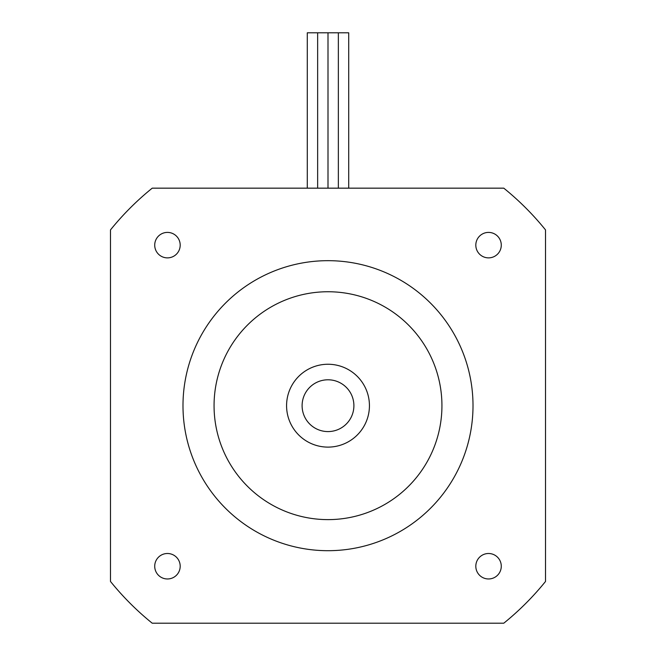 <?xml version="1.0" encoding="UTF-8"?>
<svg xmlns="http://www.w3.org/2000/svg" width="656" height="656" viewBox="0 0 656 656"><rect width="100%" height="100%" fill="white"/><g stroke="black" fill="none" stroke-linecap="round" stroke-linejoin="round"><path stroke-width="0.98" d="M369.435 405.687A41.435 41.435 0 0 1 307.287 441.562A41.435 41.435 0 0 1 307.287 369.804A41.435 41.435 0 0 1 369.435 405.687M214.061 405.687A113.939 113.939 0 0 0 384.965 504.357A113.939 113.939 0 0 0 384.965 307.008A113.939 113.939 0 0 0 214.061 405.687M473.009 405.687A145.009 145.009 0 0 0 255.496 280.104A145.009 145.009 0 0 0 255.496 531.27A145.009 145.009 0 0 0 473.009 405.687M154.718 566.235A12.735 12.735 0 0 1 173.824 555.206A12.735 12.735 0 0 1 173.824 577.264A12.735 12.735 0 0 1 154.718 566.235M475.813 566.235A12.735 12.735 0 0 1 494.911 555.206A12.735 12.735 0 0 1 494.911 577.264A12.735 12.735 0 0 1 475.813 566.235M154.718 245.139A12.735 12.735 0 0 1 173.824 234.11A12.735 12.735 0 0 1 173.824 256.168A12.735 12.735 0 0 1 154.718 245.139M475.813 245.139A12.735 12.735 0 0 1 494.911 234.11A12.735 12.735 0 0 1 494.911 256.168A12.735 12.735 0 0 1 475.813 245.139M545.513 581.462A279.661 279.661 0 0 1 503.783 623.2L152.217 623.2A279.661 279.661 0 0 1 110.487 581.462L110.487 229.903A279.661 279.661 0 0 1 152.217 188.165L503.783 188.165A279.661 279.661 0 0 1 545.513 229.903L545.513 581.462M317.643 188.165L317.643 32.8L307.287 32.8L307.287 188.165M328 188.165L328 32.8L317.643 32.8M338.357 188.165L338.357 32.8L328 32.8M348.713 188.165L348.713 32.8L338.357 32.8M328 379.791A25.896 25.896 0 0 1 350.427 418.635A25.896 25.896 0 0 1 305.573 418.635A25.896 25.896 0 0 1 328 379.791"/></g></svg>
